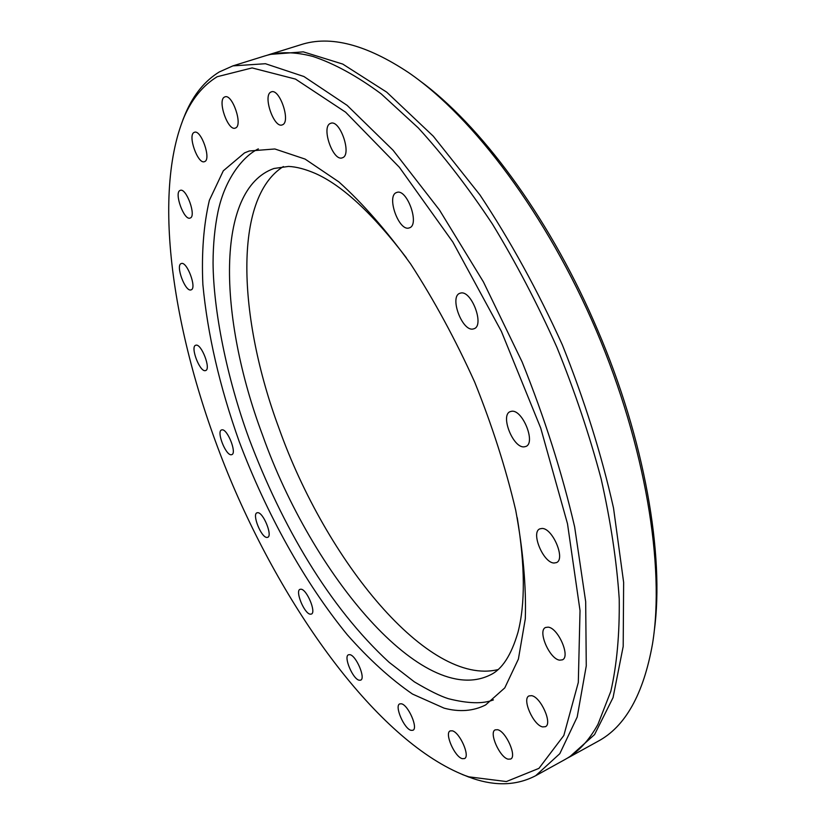 <?xml version="1.0" encoding="UTF-8"?>
<svg xmlns="http://www.w3.org/2000/svg" width="825" height="825" viewBox="0 0 825 825"><rect width="100%" height="100%" fill="white"/><g stroke="black" fill="none" stroke-linecap="round" stroke-linejoin="round"><path stroke-width="1.24" d="M567.095 758.299L569.425 757.061L594.567 734.58L613.047 697.62L623.195 646.439L623.638 582.368L613.522 508.045C601.528 454.523 584.461 400.115 562.33 344.829C537.735 290.596 510.273 240.632 479.944 194.937L433.29 136.197L386.739 92.173L342.757 64.082L303.291 51.851L269.672 54.429L267.166 55.265M182.933 119.738L185.697 112.984C193.731 94.473 204.909 80.809 219.244 71.971L232.887 65.887L264.639 55.997C278.778 51.501 294.917 51.666 313.046 56.492C334.352 63.608 357.06 76.065 381.181 93.864L418.296 127.927C443.499 155.502 468.218 187.543 492.422 224.039C515.903 262.649 537.384 303.693 556.844 347.17C574.767 391.318 589.535 435.229 601.147 478.892C610.737 521.627 616.77 561.629 619.224 598.919C619.668 634.043 616.863 664.847 610.82 691.329L597.96 724.329C588.895 740.747 577.851 752.513 564.816 759.608L535.703 775.696C517.089 785.41 496.165 786.349 472.942 778.511L462.268 774.479M508.066 759.165L510.654 759.041C517.172 756.515 505.911 731.228 497.599 729.712L495.165 729.867C488.689 732.404 499.651 757.298 508.066 759.165M542.613 726.908L545.418 726.691C552.74 723.824 540.788 696.95 531.63 695.671L529 695.918C521.74 698.796 533.342 725.237 542.613 726.908M559.628 660.165L562.413 659.835C570.704 656.648 558.092 627.804 548.13 627.144L545.552 627.485C537.322 630.682 549.543 659.062 559.628 660.165M554.008 563.021L556.452 562.609C565.764 559.216 552.647 528.093 542.046 528.454L539.828 528.856C530.578 532.28 543.283 562.887 554.008 563.021M524.05 446.872L525.845 446.469C536.054 443.035 522.668 409.54 511.758 411.252L510.19 411.634C500.043 415.099 513.016 448.047 524.05 446.872M473.065 329.01L474.066 328.721C484.791 325.483 471.415 289.905 460.628 293.071L459.845 293.298C449.182 296.608 462.165 331.609 473.065 329.01M409.107 227.937L409.417 227.834C420.111 224.936 406.952 188.079 396.753 192.472L396.65 192.514C385.997 195.494 398.805 231.773 409.107 227.937M342.468 157.75C352.223 154.966 340.055 119.182 330.722 123.317L330.402 123.441C320.873 126.813 333.094 161.917 342.334 157.802L342.468 157.75M282.521 124.771C290.998 121.822 279.665 88.244 271.373 91.864L270.899 92.06C262.608 95.545 273.983 128.514 282.191 124.905L282.521 124.771M235.599 127.957C243.107 125.214 232.32 93.596 224.957 96.855L224.493 97.051C217.161 100.268 227.968 131.34 235.259 128.102L235.599 127.957M204.693 161.576C211.53 159.277 201.063 129.267 194.453 132.278L194.112 132.412C187.44 135.135 197.897 164.649 204.456 161.669L204.693 161.576M190.193 218.037C196.649 216.325 186.316 187.512 180.252 190.369L180.097 190.431C173.786 192.524 184.099 220.904 190.121 218.068L190.193 218.037M190.987 289.895L191.111 289.864C197.165 288.42 186.935 260.927 181.294 263.546L181.252 263.557C175.22 265.062 185.274 292.205 190.987 289.895M205.312 370.642L205.652 370.549C211.252 369.136 201.382 343.396 195.917 345.19L195.659 345.262C190.09 346.717 199.774 372.147 205.312 370.642M231.237 454.75L231.815 454.627C237.105 453.214 227.483 428.794 222.038 429.835L221.533 429.949C216.274 431.413 225.72 455.524 231.237 454.75M266.867 537.446L267.702 537.322C272.838 535.848 263.319 512.335 257.73 512.686L256.967 512.81C251.873 514.326 261.205 537.539 266.867 537.446M310.241 614.182L311.386 614.068C316.491 612.49 306.921 589.452 301.053 589.205L300.001 589.328C294.927 590.937 304.301 613.666 310.241 614.182M359.205 680.233L360.69 680.14C365.908 678.408 356.132 655.432 349.852 654.658L348.47 654.772C343.282 656.525 352.842 679.192 359.205 680.233M411.067 730.342L412.933 730.269C418.409 728.32 408.282 704.983 401.445 703.797L399.692 703.9C394.247 705.86 404.147 728.867 411.067 730.342M217.192 76.725C203.043 85.377 191.998 98.835 184.068 117.098C149.81 200.403 175.869 351.285 232.856 485.399C290.225 619.348 381.109 742.572 464.949 775.49L468.796 776.83L506.375 781.553L538.942 768.364L563.836 735.488L578.315 682.43L580.027 610.593L567.497 523.751L540.715 428.051L501.394 331.392L452.843 242.045L399.393 167.3L345.613 112.19L295.505 79.097L252.079 67.918L217.192 76.725M462.268 758.66L464.516 758.577C470.425 756.37 459.783 732.26 452.255 730.806L450.141 730.919C444.273 733.136 454.657 756.886 462.268 758.66M244.551 152.873L249.274 150.996L274.859 148.974L305.085 159.081L338.869 181.902C362.722 203.342 386.657 230.722 410.675 264.021C434.125 300.197 455.472 339.591 474.726 382.212C492.164 425.597 505.828 468.27 515.707 510.242C523.132 550.626 526.329 586.843 525.298 618.894L518.399 659.082L504.776 687.885L485.605 704.952C473.282 711.171 459.453 712.243 444.118 708.159L412.521 694.072C390.658 679.037 368.888 659.247 347.232 634.703C304.538 582.471 266.444 513.697 239.271 441.736C219.718 386.791 207.58 334.383 202.868 284.501C201.455 252.862 203.62 224.792 209.375 200.3L223.307 170.806L244.551 152.873M419.44 80.489C479.665 124.338 547.13 214.634 593.474 320.43L597.816 330.443C644.634 439.622 664.62 555.091 654.266 630.919M569.425 757.061L597.96 741.314C625.288 726.732 643.469 694.279 652.503 643.923C665.167 566.558 645.408 445.768 596.217 330.382C546.954 215.016 473.447 117.16 408.829 72.765C366.228 44.437 330.217 35.104 300.785 44.736L269.672 54.429M232.887 65.887L265.433 63.721L303.94 76.529L347.119 105.352L393.102 150.263L439.467 209.993L483.419 281.903L522.143 361.979C544.593 417.914 562.093 472.869 574.633 526.835L585.678 601.642L586.266 665.909L577.191 717.038L559.793 753.689L535.703 775.696M497.96 669.601C428.216 686.627 325.968 560.722 278.891 428C237.837 317.439 233.021 198.206 283.346 166.547M517.223 517.646C525.092 565.61 525.339 603.838 517.976 632.332C511.211 655.411 501.909 669.642 490.071 675.025C422.988 708.077 312.087 575.077 262.453 434.847C218.295 317.027 215.047 189.368 273.972 168.486L288.513 166.423C296.443 166.774 305.518 169.177 315.728 173.611C342.592 185.677 372.807 213.737 406.364 257.802M464.949 775.49L469.054 777.16M184.068 117.098L185.697 112.984M258.349 148.871C243.86 155.801 225.235 177.54 217.996 211.726C214.768 227.391 213.118 244.447 213.056 262.876C213.407 309.983 226.535 377.046 249.026 438.591C282.088 526.061 328.866 606.788 389.018 662.227L414.397 681.883C429 690.566 440.333 696.176 448.398 698.692C468.064 703.643 483.079 704.034 493.422 699.878"/></g></svg>
